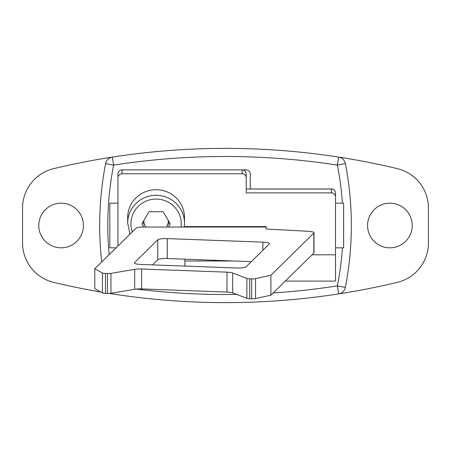 <?xml version="1.0" encoding="UTF-8"?>
<svg xmlns="http://www.w3.org/2000/svg" width="451" height="451" viewBox="0 0 451 451"><rect width="100%" height="100%" fill="white"/><g stroke="black" fill="none" stroke-linecap="round" stroke-linejoin="round"><path stroke-width="0.68" d="M255.525 278.645L255.525 298.568A4.059 0.772 180 0 1 252.464 298.833A4.059 0.772 180 0 1 251.692 298.821L251.692 278.898A4.059 0.772 0 0 0 252.464 278.91A4.059 0.772 0 0 0 255.525 278.645L270.899 275.268L313.879 233.082A8.118 1.55 0 0 0 314.026 232.789A8.118 1.55 0 0 0 308.258 231.307A811.8 154.896 0 0 0 269.168 229.249A4.059 0.772 180 0 1 266.09 228.499L266.09 226.588L184.91 226.588L184.91 227.033L142.341 227.033A8.118 1.55 0 0 0 136.033 228.257L94.789 268.74L102.422 272.968A4.059 0.772 0 0 0 105.483 273.475L107.462 273.548A4.059 0.772 0 0 0 110.923 273.368L134.68 269.354A8.118 1.55 180 0 1 141.608 268.999L226.983 272.162A8.118 1.55 180 0 1 232.699 272.99L246.855 278.408A4.059 0.772 0 0 0 249.713 278.825L251.692 278.898M246.066 266.772A8.118 1.55 180 0 1 238.1 268.024A8.118 1.55 180 0 1 236.549 267.995L140.921 264.449A8.118 1.55 180 0 1 134.353 262.927A8.118 1.55 180 0 1 134.505 262.634L157.737 239.825A8.118 1.55 180 0 1 167.253 238.602L262.882 242.148A8.118 1.55 180 0 1 269.45 243.67A8.118 1.55 180 0 1 269.303 243.963L246.066 266.772M152.511 264.878L157.737 259.748L157.737 239.825M167.253 238.602L167.253 258.524L251.292 261.642M167.253 258.524A8.118 1.55 0 0 0 157.737 259.748M105.483 273.475L105.483 293.398L107.462 293.471L107.462 273.548M105.483 293.398A4.059 0.772 180 0 1 102.422 292.891L102.422 272.968M94.789 268.74L94.789 288.663L102.422 292.891M314.026 232.789L314.026 252.712A8.118 1.55 180 0 1 313.879 253.005L313.879 233.082M255.525 298.568L270.899 295.191L313.879 253.005M249.713 278.825L249.713 298.748L251.692 298.821M249.713 298.748A4.059 0.772 180 0 1 246.855 298.331L246.855 278.408M232.699 272.99L232.699 292.913L246.855 298.331M232.699 292.913A8.118 1.55 0 0 0 226.983 292.085L226.983 272.162M141.608 268.999L141.608 288.916L226.983 292.085M141.608 288.916A8.118 1.55 0 0 0 134.68 289.277L134.68 269.354M110.923 273.368L110.923 293.291L134.68 289.277M110.923 293.291A4.059 0.772 180 0 1 107.462 293.471M184.91 266.079L184.91 259.178M246.201 177.75A4.059 3.986 180 0 0 242.142 173.765L242.142 169.892A4.059 3.986 0 0 1 246.201 173.877L246.201 192.887L331.44 192.887L331.44 189.02A4.059 3.986 0 0 1 335.234 191.579M246.201 189.02L331.44 189.02M242.142 173.765L121.995 173.765A4.059 3.986 180 0 0 117.936 177.75M117.936 246.015L117.936 203.175L109.819 203.175L109.819 247.825L116.093 247.825M335.499 254.798L312.047 254.798M335.499 203.175L335.499 247.825L343.617 247.825L343.617 203.175L335.499 203.175L335.499 193.028A4.059 4.059 0 0 0 331.44 188.969L250.26 188.969L250.26 173.951A4.059 4.059 0 0 0 246.201 169.892L121.995 169.892L121.995 173.765M335.499 196.873A4.059 3.986 180 0 0 331.44 192.887M270.899 275.268L270.899 295.191M342.422 203.175A316.602 316.602 0 0 0 337.399 165.111L345.37 163.566A324.72 324.72 0 0 1 345.37 287.434A324.72 324.72 0 0 0 345.37 163.566A8.118 8.118 0 0 0 338.639 157.089A739.026 739.026 0 0 1 397.297 168.623A40.59 40.59 0 0 1 428.45 208.103L428.45 242.897A40.59 40.59 0 0 1 397.297 282.377A739.026 739.026 0 0 1 112.361 293.911A739.026 739.026 0 0 1 109.43 293.449M61.111 203.175A22.325 22.325 0 0 0 38.786 225.5A22.325 22.325 0 0 0 61.111 247.825A22.325 22.325 0 0 0 83.435 225.5A22.325 22.325 0 0 0 61.111 203.175M389.889 203.175A22.325 22.325 0 0 0 367.565 225.5A22.325 22.325 0 0 0 389.889 247.825A22.325 22.325 0 0 0 412.214 225.5A22.325 22.325 0 0 0 389.889 203.175M100.889 292.039A739.026 739.026 0 0 1 53.703 282.377A40.59 40.59 0 0 1 22.55 242.897L22.55 208.103A40.59 40.59 0 0 1 53.703 168.623A739.026 739.026 0 0 1 338.639 157.089A739.026 739.026 0 0 0 112.361 157.089A8.118 8.118 0 0 0 105.63 163.566A324.72 324.72 0 0 0 101.723 261.935A324.72 324.72 0 0 1 105.63 163.566A8.118 8.118 0 0 1 112.361 157.089L113.601 165.111A316.602 316.602 0 0 0 109.136 254.657M285.252 281.108L335.499 281.108L335.499 247.825M121.995 169.892A4.059 4.059 0 0 0 117.936 173.951L117.936 203.175M225.5 302.621A739.026 739.026 0 0 0 338.639 293.911A8.118 8.118 0 0 0 345.37 287.434L337.399 285.889A316.602 316.602 0 0 0 342.422 247.825M112.361 293.911A8.118 8.118 0 0 1 110.433 293.359A8.118 8.118 0 0 0 112.361 293.911L112.496 293.026M169.334 222.242L166.554 226.971A12.256 12.03 180 0 0 168.347 220.562M156.091 189.702A28.413 27.889 180 0 0 127.678 217.591L127.678 223.172A28.413 27.889 0 0 1 156.091 195.277A28.413 27.889 0 0 1 184.504 223.172L184.504 217.591A28.413 27.889 180 0 0 156.091 189.702M143.824 227L141.935 223.786L149.016 211.756L163.166 211.756L170.247 223.786L168.37 226.971M143.835 220.562A12.256 12.03 180 0 0 145.476 226.706L145.645 226.994A12.256 12.03 180 0 1 145.476 226.706L142.849 222.242M266.09 227.033L142.341 227.033M233.951 260.994L184.91 260.994M262.882 250.266L262.882 242.148M134.505 262.634L134.505 263.226M136.422 289.057A730.908 730.908 0 0 0 236.628 294.418M273.193 292.947A730.908 730.908 0 0 0 337.399 285.889L338.639 293.911A8.118 8.118 0 0 0 345.37 287.434A324.72 324.72 0 0 0 345.37 163.566A8.118 8.118 0 0 0 338.639 157.089L337.399 165.111A730.908 730.908 0 0 0 113.601 165.111L105.63 163.566M181.043 227.016A25.166 24.704 180 0 0 156.091 199.083A25.166 24.704 180 0 0 132.318 231.899M127.678 223.172L129.984 234.193M184.233 227.028L184.504 223.172"/></g></svg>
